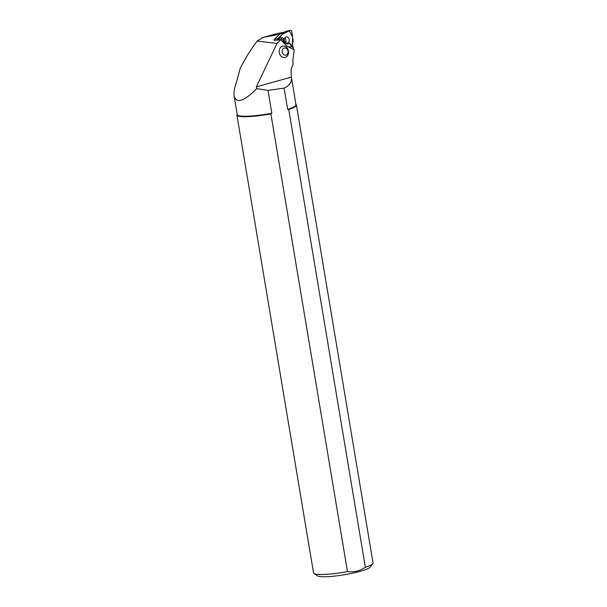 <?xml version="1.0" encoding="UTF-8"?>
<svg xmlns="http://www.w3.org/2000/svg" width="607" height="607" viewBox="0 0 607 607"><rect width="100%" height="100%" fill="white"/><g stroke="black" fill="none" stroke-linecap="round" stroke-linejoin="round"><path stroke-width="0.91" d="M283.257 32.467L278.158 33.294L263.051 37.399L257.14 41.079L276.967 43.431L280.783 39.713L274.265 40.434A0.956 0.774 -99.2 0 1 274.417 39.227L280.085 33.734A0.956 0.774 -99.2 0 1 280.32 33.582L287.323 30.927A0.956 0.774 -99.2 0 1 287.574 30.881M280.783 39.713L286.375 45.722A2.413 1.958 -99.2 0 0 286.967 46.178L293.841 49.653A0.956 0.774 -99.2 0 0 294.251 49.721L294.243 49.728A0.956 0.774 -99.2 0 1 294.251 49.721L292.877 60.002A7.238 5.873 -99.2 0 0 293.181 63.72L291.019 69.63L291.345 77.089L256.351 86.854L276.967 43.431M279.524 34.288L263.051 37.399M295.526 104.214L296.133 104.647A30.16 4.408 170.5 0 1 296.421 105.125A30.16 4.408 170.5 0 1 288.75 109.488L365.353 567.257C359.799 571.02 353.843 572.469 347.485 571.612A30.16 4.408 170.5 0 1 313.963 573.44A30.16 4.408 170.5 0 1 313.531 572.856L236.927 115.08A30.16 4.408 170.5 0 1 237.147 114.382L237.185 114.328M257.14 41.079C250.441 49.994 244.75 59.22 240.076 68.735L236.874 80.845C234.492 87.385 233.581 92.476 234.135 96.111C236.495 103.873 244.006 101.377 256.685 88.622L268.021 90.39L284.106 88.121C289.6 85.61 292.028 81.998 291.383 77.294L295.988 104.814A29.781 4.348 170.5 0 1 287.665 109.366L288.75 109.488M279.372 53.052A5.759 4.674 80.8 0 0 286.322 56.891A5.759 4.674 80.8 0 0 287.141 47.945A5.759 4.674 80.8 0 0 279.774 48.666A5.759 4.674 80.8 0 0 279.372 53.052M284.106 88.121L287.665 109.366M347.485 571.612L270.881 113.835L271.845 113.213A29.781 4.348 170.5 0 1 237.238 114.647L234.135 96.111M271.845 113.213L268.021 90.39M270.881 113.835A30.16 4.408 170.5 0 1 236.927 115.08M296.421 105.125L373.032 562.901A30.16 4.408 170.5 0 1 372.812 563.6A30.16 4.408 170.5 0 1 365.353 567.257M372.812 563.6L370.346 566.968A27.148 3.968 170.5 0 1 347.553 574.184A27.148 3.968 170.5 0 1 317.393 575.831L313.963 573.44M256.685 88.622L256.351 86.854M282.27 37.535L279.986 38.097L282.27 37.535L284 38.848L283.272 40.259A7.481 6.062 80.8 0 0 284.486 43.696M287.786 44A4.226 3.422 80.8 0 0 288.628 43.613L289.653 43.158A4.226 3.422 -99.2 0 1 288.082 43.97A4.226 3.422 -99.2 0 1 284 38.848M287.604 46.496A7.481 6.062 80.8 0 0 291.557 46.58L289.653 43.158L292.938 46.724L293.5 48.059L293.227 49.349M279.986 38.097L278.37 39.986M281.337 37.877L281.322 38.772L283.272 40.259M291.557 46.58L293.5 48.059M281.322 38.772L280.487 39.751M282.536 49.63A3.619 2.936 -99.2 0 1 287.657 49.964A3.619 2.936 -99.2 0 1 285.153 55.199A3.619 2.936 -99.2 0 1 282.536 49.63M283.408 33.195L277.74 38.689A0.956 0.774 80.8 0 0 277.695 40.062L282.49 34.091L289.289 30.896L292.574 36.89L292.377 45.912L293.09 40.578A0.956 0.774 80.8 0 0 293.09 40.244L291.686 31.177A0.956 0.774 80.8 0 0 290.647 30.38L283.644 33.044A0.956 0.774 80.8 0 0 283.408 33.195L280.085 33.734M288.006 37.406A3.111 2.519 80.8 0 0 286.269 36.928A3.111 2.519 80.8 0 0 284.273 40.403A3.111 2.519 80.8 0 0 287.263 43.074A3.111 2.519 80.8 0 0 289.273 40.684A3.111 2.519 80.8 0 0 288.006 37.406M285.472 42.558A3.111 2.519 80.8 0 0 284.729 37.983M280.32 33.582L283.644 33.044M290.647 30.38L287.323 30.927M274.417 39.227L277.74 38.689M287.445 30.889L290.768 30.35"/></g></svg>
